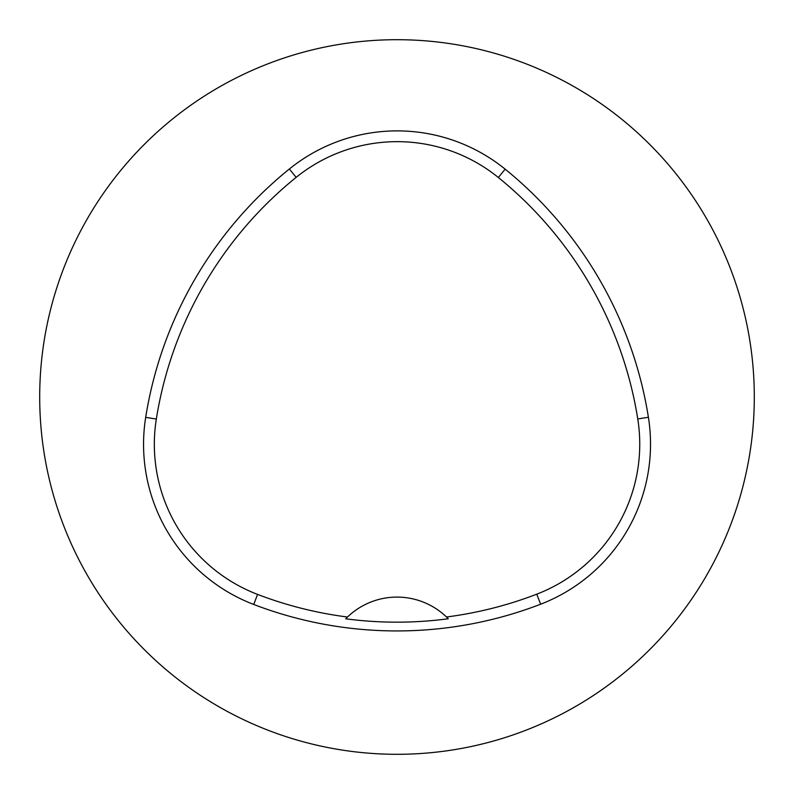 <?xml version="1.0" encoding="UTF-8"?>
<svg xmlns="http://www.w3.org/2000/svg" width="794" height="794" viewBox="0 0 794 794"><rect width="100%" height="100%" fill="white"/><g stroke="black" fill="none" stroke-linecap="round" stroke-linejoin="round"><path stroke-width="1.19" d="M39.7 397A357.3 357.3 0 0 1 575.65 87.568A357.3 357.3 0 0 1 575.65 706.432A357.3 357.3 0 0 1 39.7 397M145.689 417.356A400.176 400.176 0 0 1 289.363 168.993A171.504 171.504 0 0 1 505.153 169.152A400.176 400.176 0 0 1 648.4 417.267A171.504 171.504 0 0 1 540.635 604.214A400.176 400.176 0 0 1 253.713 604.462A171.504 171.504 0 0 1 145.689 417.356L156.329 419.053A389.407 389.407 0 0 1 296.132 177.38A160.735 160.735 0 0 1 498.364 177.519A389.407 389.407 0 0 1 637.761 418.954A160.735 160.735 0 0 1 536.764 594.17A389.407 389.407 0 0 1 446.486 616.998L448.273 618.774A71.46 71.46 0 0 0 446.764 617.266M156.329 419.053A160.735 160.735 0 0 0 257.574 594.408A389.407 389.407 0 0 0 347.484 617.027L345.698 618.804A391.392 391.392 0 0 0 448.273 618.774M347.484 617.027A71.46 71.46 0 0 1 446.486 616.998M347.206 617.295A71.46 71.46 0 0 0 345.698 618.804M296.132 177.38L289.363 168.993M498.364 177.519L505.153 169.152M637.761 418.954L648.4 417.267M536.764 594.17L540.635 604.214M257.574 594.408L253.713 604.462"/></g></svg>
